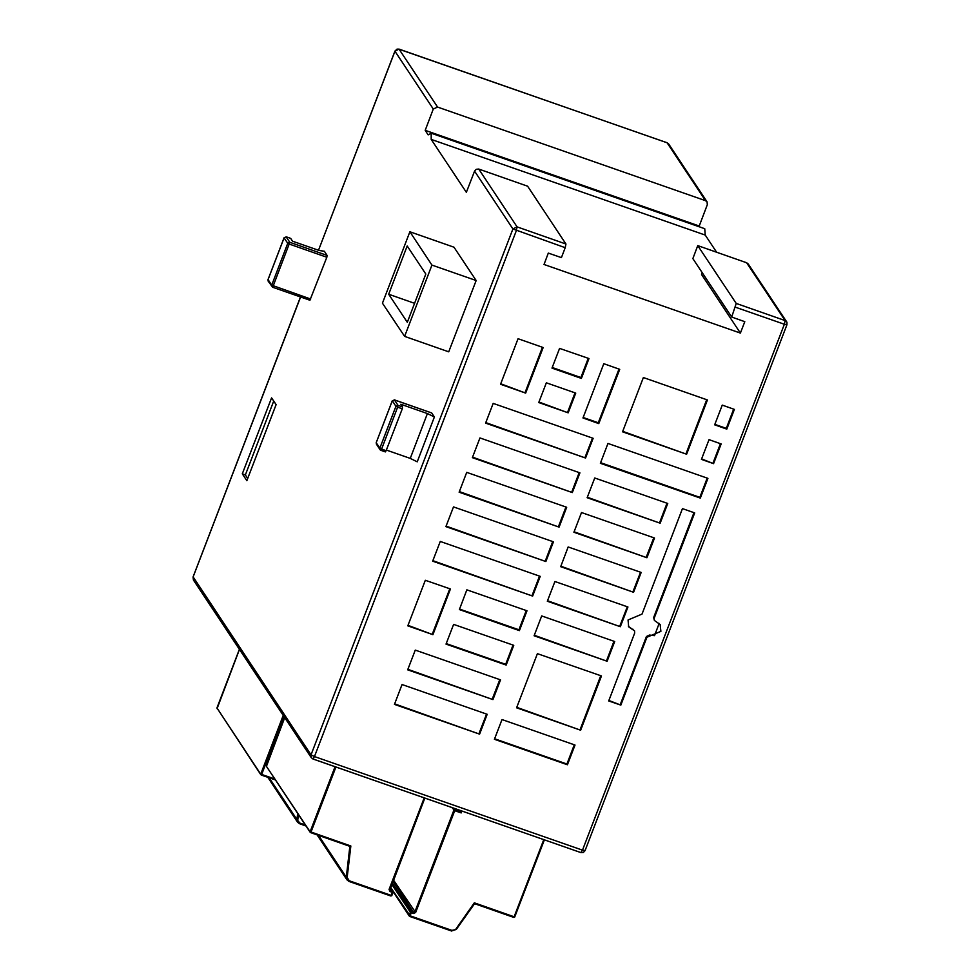 <?xml version="1.0" encoding="UTF-8"?>
<svg xmlns="http://www.w3.org/2000/svg" width="980" height="980" viewBox="0 0 980 980"><rect width="100%" height="100%" fill="white"/><g stroke="black" fill="none" stroke-linecap="round" stroke-linejoin="round"><path stroke-width="1.47" d="M391.792 895.512L390.775 895.977L348.892 881.339L346.92 879.807L346.295 877.198L347.214 877.431L350.828 845.936L349.86 846.34L310.219 832.314L266.413 766.311L310.623 832.645L311.015 832.032L310.133 831.604L335.038 766.715M389.832 890.293L424.867 798.1L389.734 889.62L392.907 891.702L391.816 895.5L390.775 895.977L348.929 881.351M390.334 888.125L392.98 892.449L391.718 895.671L390.751 895.965M318.574 835.413L346.295 877.198L349.86 846.34L310.66 832.645M731.668 317.067L692.848 258.561L697.809 245.649L736.176 303.457L731.668 317.067L744.763 321.636L740.39 333.041L543.986 264.429L548.371 253.036L561.454 257.605L565.252 247.732L512.883 228.904L311.003 754.833L311.297 757.712L312.963 758.998L314.494 756.572L311.003 754.833L193.146 576.938M585.048 850.554L582.451 850.175L580.92 852.6L313.061 758.998M585.599 458.077L485.651 423.164L493.234 403.405L593.182 438.317L585.599 458.077L485.847 422.637M559.115 527.081L459.167 492.168L466.75 472.409L566.697 507.322L559.115 527.081L459.363 491.642M532.618 596.085L432.67 561.173L440.253 541.413L540.213 576.326L532.618 596.085L432.866 560.658M545.872 561.589L445.912 526.677L453.507 506.917L553.455 541.83L545.872 561.589L446.121 526.15M572.357 492.573L472.409 457.66L479.992 437.901L579.94 472.813L572.357 492.573L472.605 457.146M580.662 730.259L516.558 707.866L537.395 653.611L601.487 675.992L580.662 730.259L516.766 707.352M713.562 463.638L701.386 459.387L708.969 439.628L721.145 443.879L713.562 463.638L701.582 458.873M643.346 377.57L707.45 399.963L686.613 454.23L622.521 431.837L643.346 377.57M714.628 424.879L722.211 405.12L734.4 409.383L726.805 429.142L714.628 424.879M608.666 700.92L634.721 633.043L634.501 630.887L628.731 626.784L628.021 619.936L642.01 614.043L682.484 508.632L694.661 512.895L654.199 618.307L654.42 620.463L660.189 624.566L660.9 631.414L646.898 637.306L620.855 705.171L608.666 700.92M607.955 443.475L707.903 478.387L700.32 498.146L600.373 463.234L607.955 443.475M587.13 497.73L594.713 477.971L667.711 503.475L660.128 523.234L587.13 497.73M573.876 532.238L581.459 512.479L654.469 537.983L646.886 557.743L573.876 532.238M560.634 566.746L568.216 546.987L641.226 572.479L633.631 592.251L560.634 566.746M547.391 601.242L554.974 581.483L627.972 606.988L620.389 626.747L547.391 601.242M534.149 635.751L541.732 615.991L614.73 641.496L607.147 661.255L534.149 635.751M492.891 699.598L407.704 669.842L415.287 650.083L500.474 679.838L492.891 699.598L407.901 669.328M479.637 734.106L394.462 704.351L402.045 684.591L487.232 714.346L479.637 734.106L394.658 703.836M501.993 719.504L575.003 745.008L567.408 764.768L494.41 739.263L501.993 719.504M518.065 338.725L543.19 347.496L525.684 393.103L500.56 384.319L518.065 338.725M425.345 580.246L450.469 589.029L432.964 634.624L407.839 625.852L425.345 580.246M459.314 609.609L466.897 589.85L526.958 610.834L519.376 630.593L459.314 609.609M446.072 644.117L453.654 624.358L513.716 645.342L506.133 665.102L446.072 644.117M589.005 358.582L581.41 378.354L552.034 368.088L559.617 348.329L589.005 358.582M568.167 412.85L538.779 402.584L546.375 382.825L575.75 393.09L568.167 412.85L538.988 402.07M582.941 418.007L603.766 363.752L619.679 369.301L598.841 423.568L582.941 418.007M716.564 252.203L705.22 235.102L431.176 139.368L466.345 192.374L474.516 171.096L476.231 169.258L478.73 169.111L527.595 186.188L565.962 244.008L565.252 247.732M740.39 333.041L701.57 274.535L702.256 272.746M431.176 139.368L431.139 133.317L428.187 134.86L425.149 130.291L433.319 109.013L437.533 107.041L705.49 200.643L707.07 201.856L707.364 204.746L699.193 226.025L425.149 130.291M290.668 238.446L292.579 241.203L319.223 250.513L324.405 251.272L327.124 255.364L326.769 257.226L309.95 300.235L272.697 287.214M394.291 399.889L431.653 412.923L434.41 417.039L427.415 413.548L400.771 404.25L402.584 406.97L402.229 408.832L397.66 407.239L395.908 406.369L392.331 400.82M404.569 336.446L448.718 351.869L476.109 280.5L454.034 247.242L409.885 231.819L382.494 303.188L404.569 336.446L431.96 265.078L409.885 231.819M271.534 397.856L276.066 404.666L246.887 480.678L242.366 473.855L271.534 397.856M699.83 226.98L699.193 226.025M388.644 294.221L407.178 245.968L425.798 274.033L407.276 322.298L388.644 294.221L414.577 303.286M431.96 265.078L476.109 280.5M376.283 442.617L376.394 444.148L376.234 442.654L392.27 400.857L394.401 399.926L392.294 400.906L376.247 442.715L379.86 448.166L381.612 449.036L380.84 450.249L380.02 449.612L376.394 444.148M380.901 450.249L385.41 451.854L386.181 450.641L402.229 408.832M386.402 450.077L410.204 458.395L417.198 461.886L434.41 417.039M268.079 279.57L268.202 281.113L272.612 287.177L271.668 285.119L310.721 299.023M326.769 257.226L289.468 244.192L287.716 243.322L289.823 242.342L286.197 236.878L284.127 237.773M286.099 236.854L284.078 237.809L268.03 279.606L271.668 285.119L287.716 243.322L284.09 237.871L268.042 279.668L268.202 281.113M300.615 296.977L193.072 577.122L193.379 580.001L311.297 757.712L312.963 758.998L580.92 852.6L583.406 852.478L585.072 850.677L786.952 324.748L786.879 322.212L786.952 324.748L784.331 324.257L582.451 850.175L314.494 756.572L516.387 230.655L517.097 226.931L512.883 228.904L474.516 171.096M433.319 109.013L394.952 51.193L398.97 49.159M290.729 238.434L286.16 236.842L290.729 238.434M386.181 450.641L381.612 449.036L397.66 407.239L398.015 405.377L394.401 399.926L431.69 412.948M583.137 417.492L598.339 422.797L618.968 369.056M598.339 422.797L598.841 423.568M430.735 132.974L704.779 228.708L705.22 235.102M697.809 245.649L746.687 262.714L748.267 263.939M735.466 307.181L784.331 324.257L785.054 320.534L736.176 303.457M486.521 714.102L479.134 733.334M574.292 744.763L566.905 763.996L567.408 764.768M705.49 200.643L667.123 142.823L668.703 144.048L667.037 142.749L399.166 49.221L437.533 107.041M492.377 698.838L499.763 679.593M566.905 763.996L494.606 738.749M592.484 438.06L585.097 457.305M620.855 705.171L608.874 700.394M588.294 358.337L580.907 377.582L581.41 378.354M575.04 392.845L567.665 412.09M634.501 630.887L628.486 626.392M659.209 623.39L654.518 635.616L649.556 635.052L646.396 636.535L646.898 637.306M686.613 454.23L622.716 431.323M693.95 512.638L653.685 617.535L654.42 620.463M607.147 661.255L534.345 635.236M620.389 626.747L547.587 600.728M633.631 592.251L560.83 566.22M646.886 557.743L574.084 531.724M660.128 523.234L587.326 497.215M707.192 478.142L699.806 497.375L700.32 498.146M525.684 393.103L500.755 383.805M733.689 409.126L726.303 428.37L726.805 429.142M432.964 634.624L408.048 625.338M513.005 645.085L505.619 664.33L506.133 665.102M580.907 377.582L552.23 367.561M706.739 399.718L686.11 453.458M579.229 472.568L571.842 491.813M565.987 507.077L558.6 526.309M552.745 541.573L545.358 560.817M539.502 576.081L532.115 595.326M542.479 347.251L525.17 392.331M449.759 588.784L432.462 633.864M526.248 610.589L518.873 629.822L519.376 630.593M726.303 428.37L714.824 424.365M505.619 664.33L446.268 643.603M614.019 641.251L606.632 660.483M627.274 606.743L619.887 625.987M640.516 572.234L633.129 591.479M653.758 537.738L646.371 556.971M699.806 497.375L600.569 462.707M720.435 443.634L713.06 462.879M518.873 629.822L459.51 609.095M667 503.23L659.614 522.475M600.777 675.747L580.148 729.5M620.34 704.399L646.396 636.535M242.366 473.855L245.404 474.908L273.726 401.151M247.744 478.436L245.404 474.908M461.017 810.717L461.2 812.959L454.732 810.693L415.63 912.539L413.536 913.532L411.245 912.723L411.429 911.792L414.761 912.098L453.85 810.264L454.904 809.762L454.732 810.693L452.086 807.606M451.952 930.388L451.547 930.988L409.677 916.361L409.199 915.332L410.375 912.294L411.245 912.723L410.081 915.773L451.952 930.388L456.325 929.444L474.541 903.683L474.332 902.874L514.145 916.778L543.765 839.627M514.806 916.913L544.365 839.836L514.782 916.925L513.765 917.39L514.647 917.17L474.541 903.683L456.325 929.444L451.584 931M391.792 884.303L410.375 912.294L411.429 911.792L392.306 882.98M453.887 808.231L454.904 809.762L460.612 811.759L459.669 810.252M390.481 887.721L409.285 916.055L410.081 915.773L390.628 887.341M275.49 779.994L260.827 774.702L216.96 707.977L261.243 775.021L261.636 774.408L260.754 773.98L283.232 715.412M389.758 889.607L389.109 889.485L390.04 891.531L389.709 889.828M266.413 766.311L284.739 717.679L266.352 765.552M317.128 834.911L346.92 879.807L348.905 881.351L349.296 880.751L347.214 877.431M390.04 891.531L392.331 892.327L391.167 895.365L349.296 880.751M350.828 845.936L311.015 832.032L335.956 767.034M424.267 797.879L389.109 889.485M395.038 51.009L318.537 250.268M385.41 451.854L380.265 449.906L379.86 448.166L395.908 406.369L398.015 405.377L402.584 406.97M427.415 413.548L410.204 458.395M309.95 300.235L272.648 287.214L289.823 242.342L327.124 255.364M565.962 244.008L517.097 226.931L478.73 169.111M666.939 142.762L399.08 49.159L397.023 49.123L394.928 51.083L318.476 250.243M746.687 262.714L785.054 320.534L786.622 321.746L748.255 263.939M632.811 629.197L633.313 629.969M650.058 635.824L649.556 635.052M653.685 617.535L654.199 618.307M455.774 929.15L474.332 902.874M461.2 812.959L461.935 811.048M392.943 881.302L413.707 912.601L413.536 913.532M393.446 879.991L415.63 912.539M456.325 929.444L451.56 931L409.689 916.374M217.033 708.699L239.439 649.422M275.478 779.982L261.268 775.021M306.017 825.993L297.54 822.183L296.916 819.574L269.182 777.789M267.736 777.287L297.54 822.183L299.525 823.727L299.905 823.127L296.916 819.574L297.626 813.351M306.005 825.981L299.549 823.727M297.834 819.819L298.435 814.576M274.853 779.027L261.636 774.408L283.894 716.417M305.38 825.038L299.905 823.127M390.395 887.941L392.98 892.449M193.379 580.001L193.048 577L300.542 296.952M707.07 201.856L668.703 144.048M513.765 917.39L474.541 903.683M216.948 707.94L239.426 649.397"/></g></svg>
